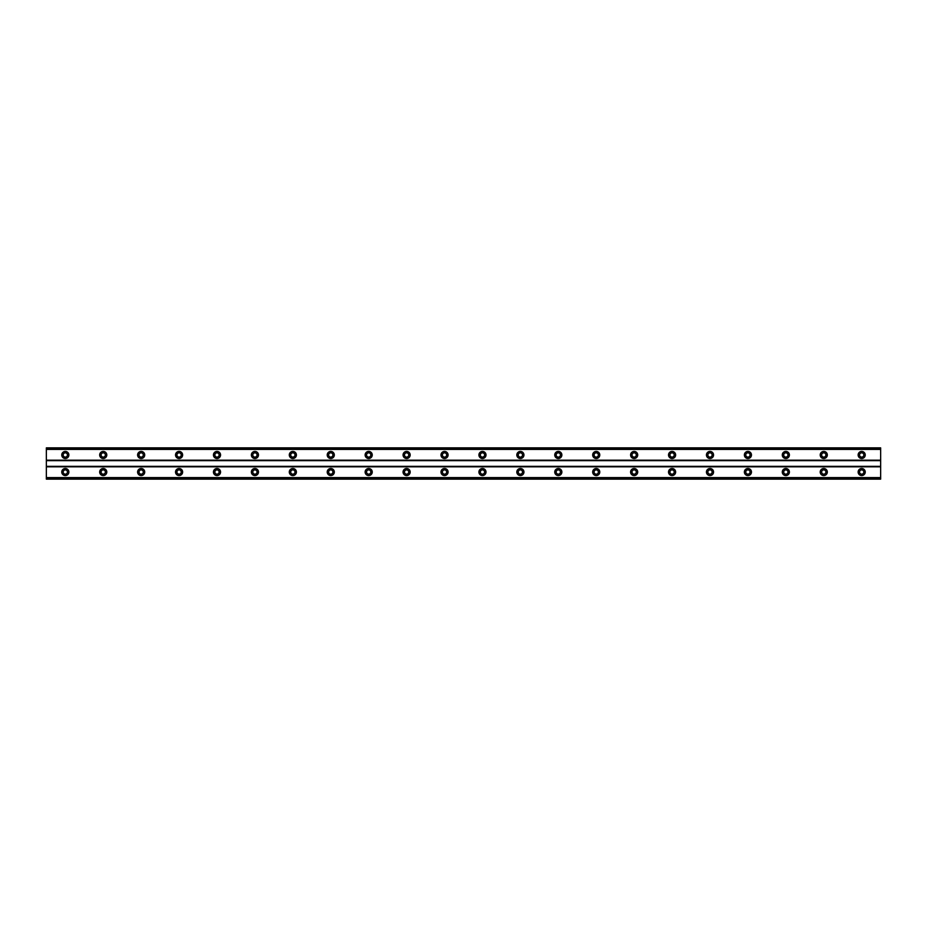 <?xml version="1.0" encoding="UTF-8"?>
<svg xmlns="http://www.w3.org/2000/svg" width="927" height="927" viewBox="0 0 927 927"><rect width="100%" height="100%" fill="white"/><g stroke="black" fill="none" stroke-linecap="round" stroke-linejoin="round"><path stroke-width="1.39" d="M65.307 457.104A2.132 2.132 0 0 1 63.175 454.972A2.132 2.132 0 0 1 65.307 452.839A2.132 2.132 0 0 1 67.439 454.972A2.132 2.132 0 0 1 65.307 457.104M861.693 457.104A2.132 2.132 0 0 1 859.561 454.972A2.132 2.132 0 0 1 861.693 452.839A2.132 2.132 0 0 1 863.825 454.972A2.132 2.132 0 0 1 861.693 457.104M823.767 457.104A2.132 2.132 0 0 1 821.635 454.972A2.132 2.132 0 0 1 823.767 452.839A2.132 2.132 0 0 1 825.899 454.972A2.132 2.132 0 0 1 823.767 457.104M785.841 457.104A2.132 2.132 0 0 1 783.709 454.972A2.132 2.132 0 0 1 785.841 452.839A2.132 2.132 0 0 1 787.973 454.972A2.132 2.132 0 0 1 785.841 457.104M747.915 457.104A2.132 2.132 0 0 1 745.783 454.972A2.132 2.132 0 0 1 747.915 452.839A2.132 2.132 0 0 1 750.059 454.972A2.132 2.132 0 0 1 747.915 457.104M710.001 457.104A2.132 2.132 0 0 1 707.869 454.972A2.132 2.132 0 0 1 710.001 452.839A2.132 2.132 0 0 1 712.133 454.972A2.132 2.132 0 0 1 710.001 457.104M672.075 457.104A2.132 2.132 0 0 1 669.943 454.972A2.132 2.132 0 0 1 672.075 452.839A2.132 2.132 0 0 1 674.207 454.972A2.132 2.132 0 0 1 672.075 457.104M634.149 457.104A2.132 2.132 0 0 1 632.017 454.972A2.132 2.132 0 0 1 634.149 452.839A2.132 2.132 0 0 1 636.281 454.972A2.132 2.132 0 0 1 634.149 457.104M596.235 457.104A2.132 2.132 0 0 1 594.091 454.972A2.132 2.132 0 0 1 596.235 452.839A2.132 2.132 0 0 1 598.367 454.972A2.132 2.132 0 0 1 596.235 457.104M558.309 457.104A2.132 2.132 0 0 1 556.177 454.972A2.132 2.132 0 0 1 558.309 452.839A2.132 2.132 0 0 1 560.441 454.972A2.132 2.132 0 0 1 558.309 457.104M520.383 457.104A2.132 2.132 0 0 1 518.251 454.972A2.132 2.132 0 0 1 520.383 452.839A2.132 2.132 0 0 1 522.515 454.972A2.132 2.132 0 0 1 520.383 457.104M482.457 457.104A2.132 2.132 0 0 1 480.325 454.972A2.132 2.132 0 0 1 482.457 452.839A2.132 2.132 0 0 1 484.589 454.972A2.132 2.132 0 0 1 482.457 457.104M444.543 457.104A2.132 2.132 0 0 1 442.411 454.972A2.132 2.132 0 0 1 444.543 452.839A2.132 2.132 0 0 1 446.675 454.972A2.132 2.132 0 0 1 444.543 457.104M406.617 457.104A2.132 2.132 0 0 1 404.485 454.972A2.132 2.132 0 0 1 406.617 452.839A2.132 2.132 0 0 1 408.749 454.972A2.132 2.132 0 0 1 406.617 457.104M368.691 457.104A2.132 2.132 0 0 1 366.559 454.972A2.132 2.132 0 0 1 368.691 452.839A2.132 2.132 0 0 1 370.823 454.972A2.132 2.132 0 0 1 368.691 457.104M330.765 457.104A2.132 2.132 0 0 1 328.633 454.972A2.132 2.132 0 0 1 330.765 452.839A2.132 2.132 0 0 1 332.909 454.972A2.132 2.132 0 0 1 330.765 457.104M292.851 457.104A2.132 2.132 0 0 1 290.719 454.972A2.132 2.132 0 0 1 292.851 452.839A2.132 2.132 0 0 1 294.983 454.972A2.132 2.132 0 0 1 292.851 457.104M254.925 457.104A2.132 2.132 0 0 1 252.793 454.972A2.132 2.132 0 0 1 254.925 452.839A2.132 2.132 0 0 1 257.057 454.972A2.132 2.132 0 0 1 254.925 457.104M216.999 457.104A2.132 2.132 0 0 1 214.867 454.972A2.132 2.132 0 0 1 216.999 452.839A2.132 2.132 0 0 1 219.131 454.972A2.132 2.132 0 0 1 216.999 457.104M179.085 457.104A2.132 2.132 0 0 1 176.941 454.972A2.132 2.132 0 0 1 179.085 452.839A2.132 2.132 0 0 1 181.217 454.972A2.132 2.132 0 0 1 179.085 457.104M141.159 457.104A2.132 2.132 0 0 1 139.027 454.972A2.132 2.132 0 0 1 141.159 452.839A2.132 2.132 0 0 1 143.291 454.972A2.132 2.132 0 0 1 141.159 457.104M103.233 457.104A2.132 2.132 0 0 1 101.101 454.972A2.132 2.132 0 0 1 103.233 452.839A2.132 2.132 0 0 1 105.365 454.972A2.132 2.132 0 0 1 103.233 457.104M65.307 468.483A3.557 3.557 0 0 0 61.761 472.028A3.557 3.557 0 0 0 65.307 475.586A3.557 3.557 0 0 0 68.865 472.028A3.557 3.557 0 0 0 65.307 468.483M861.693 468.483A3.557 3.557 0 0 0 858.135 472.028A3.557 3.557 0 0 0 861.693 475.586A3.557 3.557 0 0 0 865.239 472.028A3.557 3.557 0 0 0 861.693 468.483M823.767 468.483A3.557 3.557 0 0 0 820.21 472.028A3.557 3.557 0 0 0 823.767 475.586A3.557 3.557 0 0 0 827.324 472.028A3.557 3.557 0 0 0 823.767 468.483M785.841 468.483A3.557 3.557 0 0 0 782.284 472.028A3.557 3.557 0 0 0 785.841 475.586A3.557 3.557 0 0 0 789.398 472.028A3.557 3.557 0 0 0 785.841 468.483M747.915 468.483A3.557 3.557 0 0 0 744.369 472.028A3.557 3.557 0 0 0 747.915 475.586A3.557 3.557 0 0 0 751.473 472.028A3.557 3.557 0 0 0 747.915 468.483M710.001 468.483A3.557 3.557 0 0 0 706.444 472.028A3.557 3.557 0 0 0 710.001 475.586A3.557 3.557 0 0 0 713.558 472.028A3.557 3.557 0 0 0 710.001 468.483M672.075 468.483A3.557 3.557 0 0 0 668.518 472.028A3.557 3.557 0 0 0 672.075 475.586A3.557 3.557 0 0 0 675.632 472.028A3.557 3.557 0 0 0 672.075 468.483M634.149 468.483A3.557 3.557 0 0 0 630.592 472.028A3.557 3.557 0 0 0 634.149 475.586A3.557 3.557 0 0 0 637.706 472.028A3.557 3.557 0 0 0 634.149 468.483M596.235 468.483A3.557 3.557 0 0 0 592.677 472.028A3.557 3.557 0 0 0 596.235 475.586A3.557 3.557 0 0 0 599.781 472.028A3.557 3.557 0 0 0 596.235 468.483M558.309 468.483A3.557 3.557 0 0 0 554.752 472.028A3.557 3.557 0 0 0 558.309 475.586A3.557 3.557 0 0 0 561.866 472.028A3.557 3.557 0 0 0 558.309 468.483M520.383 468.483A3.557 3.557 0 0 0 516.826 472.028A3.557 3.557 0 0 0 520.383 475.586A3.557 3.557 0 0 0 523.94 472.028A3.557 3.557 0 0 0 520.383 468.483M482.457 468.483A3.557 3.557 0 0 0 478.911 472.028A3.557 3.557 0 0 0 482.457 475.586A3.557 3.557 0 0 0 486.015 472.028A3.557 3.557 0 0 0 482.457 468.483M444.543 468.483A3.557 3.557 0 0 0 440.985 472.028A3.557 3.557 0 0 0 444.543 475.586A3.557 3.557 0 0 0 448.089 472.028A3.557 3.557 0 0 0 444.543 468.483M406.617 468.483A3.557 3.557 0 0 0 403.06 472.028A3.557 3.557 0 0 0 406.617 475.586A3.557 3.557 0 0 0 410.174 472.028A3.557 3.557 0 0 0 406.617 468.483M368.691 468.483A3.557 3.557 0 0 0 365.134 472.028A3.557 3.557 0 0 0 368.691 475.586A3.557 3.557 0 0 0 372.248 472.028A3.557 3.557 0 0 0 368.691 468.483M330.765 468.483A3.557 3.557 0 0 0 327.219 472.028A3.557 3.557 0 0 0 330.765 475.586A3.557 3.557 0 0 0 334.323 472.028A3.557 3.557 0 0 0 330.765 468.483M292.851 468.483A3.557 3.557 0 0 0 289.294 472.028A3.557 3.557 0 0 0 292.851 475.586A3.557 3.557 0 0 0 296.408 472.028A3.557 3.557 0 0 0 292.851 468.483M254.925 468.483A3.557 3.557 0 0 0 251.368 472.028A3.557 3.557 0 0 0 254.925 475.586A3.557 3.557 0 0 0 258.482 472.028A3.557 3.557 0 0 0 254.925 468.483M216.999 468.483A3.557 3.557 0 0 0 213.442 472.028A3.557 3.557 0 0 0 216.999 475.586A3.557 3.557 0 0 0 220.556 472.028A3.557 3.557 0 0 0 216.999 468.483M179.085 468.483A3.557 3.557 0 0 0 175.527 472.028A3.557 3.557 0 0 0 179.085 475.586A3.557 3.557 0 0 0 182.631 472.028A3.557 3.557 0 0 0 179.085 468.483M141.159 468.483A3.557 3.557 0 0 0 137.602 472.028A3.557 3.557 0 0 0 141.159 475.586A3.557 3.557 0 0 0 144.716 472.028A3.557 3.557 0 0 0 141.159 468.483M103.233 468.483A3.557 3.557 0 0 0 99.676 472.028A3.557 3.557 0 0 0 103.233 475.586A3.557 3.557 0 0 0 106.79 472.028A3.557 3.557 0 0 0 103.233 468.483M65.307 451.414A3.557 3.557 0 0 0 61.761 454.972A3.557 3.557 0 0 0 65.307 458.517A3.557 3.557 0 0 0 68.865 454.972A3.557 3.557 0 0 0 65.307 451.414M861.693 451.414A3.557 3.557 0 0 0 858.135 454.972A3.557 3.557 0 0 0 861.693 458.517A3.557 3.557 0 0 0 865.239 454.972A3.557 3.557 0 0 0 861.693 451.414M823.767 451.414A3.557 3.557 0 0 0 820.21 454.972A3.557 3.557 0 0 0 823.767 458.517A3.557 3.557 0 0 0 827.324 454.972A3.557 3.557 0 0 0 823.767 451.414M785.841 451.414A3.557 3.557 0 0 0 782.284 454.972A3.557 3.557 0 0 0 785.841 458.517A3.557 3.557 0 0 0 789.398 454.972A3.557 3.557 0 0 0 785.841 451.414M747.915 451.414A3.557 3.557 0 0 0 744.369 454.972A3.557 3.557 0 0 0 747.915 458.517A3.557 3.557 0 0 0 751.473 454.972A3.557 3.557 0 0 0 747.915 451.414M710.001 451.414A3.557 3.557 0 0 0 706.444 454.972A3.557 3.557 0 0 0 710.001 458.517A3.557 3.557 0 0 0 713.558 454.972A3.557 3.557 0 0 0 710.001 451.414M672.075 451.414A3.557 3.557 0 0 0 668.518 454.972A3.557 3.557 0 0 0 672.075 458.517A3.557 3.557 0 0 0 675.632 454.972A3.557 3.557 0 0 0 672.075 451.414M634.149 451.414A3.557 3.557 0 0 0 630.592 454.972A3.557 3.557 0 0 0 634.149 458.517A3.557 3.557 0 0 0 637.706 454.972A3.557 3.557 0 0 0 634.149 451.414M596.235 451.414A3.557 3.557 0 0 0 592.677 454.972A3.557 3.557 0 0 0 596.235 458.517A3.557 3.557 0 0 0 599.781 454.972A3.557 3.557 0 0 0 596.235 451.414M558.309 451.414A3.557 3.557 0 0 0 554.752 454.972A3.557 3.557 0 0 0 558.309 458.517A3.557 3.557 0 0 0 561.866 454.972A3.557 3.557 0 0 0 558.309 451.414M520.383 451.414A3.557 3.557 0 0 0 516.826 454.972A3.557 3.557 0 0 0 520.383 458.517A3.557 3.557 0 0 0 523.94 454.972A3.557 3.557 0 0 0 520.383 451.414M482.457 451.414A3.557 3.557 0 0 0 478.911 454.972A3.557 3.557 0 0 0 482.457 458.517A3.557 3.557 0 0 0 486.015 454.972A3.557 3.557 0 0 0 482.457 451.414M444.543 451.414A3.557 3.557 0 0 0 440.985 454.972A3.557 3.557 0 0 0 444.543 458.517A3.557 3.557 0 0 0 448.089 454.972A3.557 3.557 0 0 0 444.543 451.414M406.617 451.414A3.557 3.557 0 0 0 403.06 454.972A3.557 3.557 0 0 0 406.617 458.517A3.557 3.557 0 0 0 410.174 454.972A3.557 3.557 0 0 0 406.617 451.414M368.691 451.414A3.557 3.557 0 0 0 365.134 454.972A3.557 3.557 0 0 0 368.691 458.517A3.557 3.557 0 0 0 372.248 454.972A3.557 3.557 0 0 0 368.691 451.414M330.765 451.414A3.557 3.557 0 0 0 327.219 454.972A3.557 3.557 0 0 0 330.765 458.517A3.557 3.557 0 0 0 334.323 454.972A3.557 3.557 0 0 0 330.765 451.414M292.851 451.414A3.557 3.557 0 0 0 289.294 454.972A3.557 3.557 0 0 0 292.851 458.517A3.557 3.557 0 0 0 296.408 454.972A3.557 3.557 0 0 0 292.851 451.414M254.925 451.414A3.557 3.557 0 0 0 251.368 454.972A3.557 3.557 0 0 0 254.925 458.517A3.557 3.557 0 0 0 258.482 454.972A3.557 3.557 0 0 0 254.925 451.414M216.999 451.414A3.557 3.557 0 0 0 213.442 454.972A3.557 3.557 0 0 0 216.999 458.517A3.557 3.557 0 0 0 220.556 454.972A3.557 3.557 0 0 0 216.999 451.414M179.085 451.414A3.557 3.557 0 0 0 175.527 454.972A3.557 3.557 0 0 0 179.085 458.517A3.557 3.557 0 0 0 182.631 454.972A3.557 3.557 0 0 0 179.085 451.414M141.159 451.414A3.557 3.557 0 0 0 137.602 454.972A3.557 3.557 0 0 0 141.159 458.517A3.557 3.557 0 0 0 144.716 454.972A3.557 3.557 0 0 0 141.159 451.414M103.233 451.414A3.557 3.557 0 0 0 99.676 454.972A3.557 3.557 0 0 0 103.233 458.517A3.557 3.557 0 0 0 106.79 454.972A3.557 3.557 0 0 0 103.233 451.414M65.307 474.16A2.132 2.132 0 0 1 63.175 472.028A2.132 2.132 0 0 1 65.307 469.896A2.132 2.132 0 0 1 67.439 472.028A2.132 2.132 0 0 1 65.307 474.16M861.693 474.16A2.132 2.132 0 0 1 859.561 472.028A2.132 2.132 0 0 1 861.693 469.896A2.132 2.132 0 0 1 863.825 472.028A2.132 2.132 0 0 1 861.693 474.16M823.767 474.16A2.132 2.132 0 0 1 821.635 472.028A2.132 2.132 0 0 1 823.767 469.896A2.132 2.132 0 0 1 825.899 472.028A2.132 2.132 0 0 1 823.767 474.16M785.841 474.16A2.132 2.132 0 0 1 783.709 472.028A2.132 2.132 0 0 1 785.841 469.896A2.132 2.132 0 0 1 787.973 472.028A2.132 2.132 0 0 1 785.841 474.16M747.915 474.16A2.132 2.132 0 0 1 745.783 472.028A2.132 2.132 0 0 1 747.915 469.896A2.132 2.132 0 0 1 750.059 472.028A2.132 2.132 0 0 1 747.915 474.16M710.001 474.16A2.132 2.132 0 0 1 707.869 472.028A2.132 2.132 0 0 1 710.001 469.896A2.132 2.132 0 0 1 712.133 472.028A2.132 2.132 0 0 1 710.001 474.16M672.075 474.16A2.132 2.132 0 0 1 669.943 472.028A2.132 2.132 0 0 1 672.075 469.896A2.132 2.132 0 0 1 674.207 472.028A2.132 2.132 0 0 1 672.075 474.16M634.149 474.16A2.132 2.132 0 0 1 632.017 472.028A2.132 2.132 0 0 1 634.149 469.896A2.132 2.132 0 0 1 636.281 472.028A2.132 2.132 0 0 1 634.149 474.16M596.235 474.16A2.132 2.132 0 0 1 594.091 472.028A2.132 2.132 0 0 1 596.235 469.896A2.132 2.132 0 0 1 598.367 472.028A2.132 2.132 0 0 1 596.235 474.16M558.309 474.16A2.132 2.132 0 0 1 556.177 472.028A2.132 2.132 0 0 1 558.309 469.896A2.132 2.132 0 0 1 560.441 472.028A2.132 2.132 0 0 1 558.309 474.16M520.383 474.16A2.132 2.132 0 0 1 518.251 472.028A2.132 2.132 0 0 1 520.383 469.896A2.132 2.132 0 0 1 522.515 472.028A2.132 2.132 0 0 1 520.383 474.16M482.457 474.16A2.132 2.132 0 0 1 480.325 472.028A2.132 2.132 0 0 1 482.457 469.896A2.132 2.132 0 0 1 484.589 472.028A2.132 2.132 0 0 1 482.457 474.16M444.543 474.16A2.132 2.132 0 0 1 442.411 472.028A2.132 2.132 0 0 1 444.543 469.896A2.132 2.132 0 0 1 446.675 472.028A2.132 2.132 0 0 1 444.543 474.16M406.617 474.16A2.132 2.132 0 0 1 404.485 472.028A2.132 2.132 0 0 1 406.617 469.896A2.132 2.132 0 0 1 408.749 472.028A2.132 2.132 0 0 1 406.617 474.16M368.691 474.16A2.132 2.132 0 0 1 366.559 472.028A2.132 2.132 0 0 1 368.691 469.896A2.132 2.132 0 0 1 370.823 472.028A2.132 2.132 0 0 1 368.691 474.16M330.765 474.16A2.132 2.132 0 0 1 328.633 472.028A2.132 2.132 0 0 1 330.765 469.896A2.132 2.132 0 0 1 332.909 472.028A2.132 2.132 0 0 1 330.765 474.16M292.851 474.16A2.132 2.132 0 0 1 290.719 472.028A2.132 2.132 0 0 1 292.851 469.896A2.132 2.132 0 0 1 294.983 472.028A2.132 2.132 0 0 1 292.851 474.16M254.925 474.16A2.132 2.132 0 0 1 252.793 472.028A2.132 2.132 0 0 1 254.925 469.896A2.132 2.132 0 0 1 257.057 472.028A2.132 2.132 0 0 1 254.925 474.16M216.999 474.16A2.132 2.132 0 0 1 214.867 472.028A2.132 2.132 0 0 1 216.999 469.896A2.132 2.132 0 0 1 219.131 472.028A2.132 2.132 0 0 1 216.999 474.16M179.085 474.16A2.132 2.132 0 0 1 176.941 472.028A2.132 2.132 0 0 1 179.085 469.896A2.132 2.132 0 0 1 181.217 472.028A2.132 2.132 0 0 1 179.085 474.16M141.159 474.16A2.132 2.132 0 0 1 139.027 472.028A2.132 2.132 0 0 1 141.159 469.896A2.132 2.132 0 0 1 143.291 472.028A2.132 2.132 0 0 1 141.159 474.16M103.233 474.16A2.132 2.132 0 0 1 101.101 472.028A2.132 2.132 0 0 1 103.233 469.896A2.132 2.132 0 0 1 105.365 472.028A2.132 2.132 0 0 1 103.233 474.16M46.35 479.143L46.35 447.857L880.65 447.857L880.65 479.143L46.35 479.143M880.65 477.602L46.35 477.602M46.35 466.814L880.65 466.814M880.65 466.339L46.35 466.339M46.35 460.661L880.65 460.661M880.65 460.186L46.35 460.186M46.35 449.398L880.65 449.398M880.65 478.297L46.35 478.297M46.35 448.703L880.65 448.703M880.65 478.992L46.35 478.992M46.35 448.008L880.65 448.008"/></g></svg>
